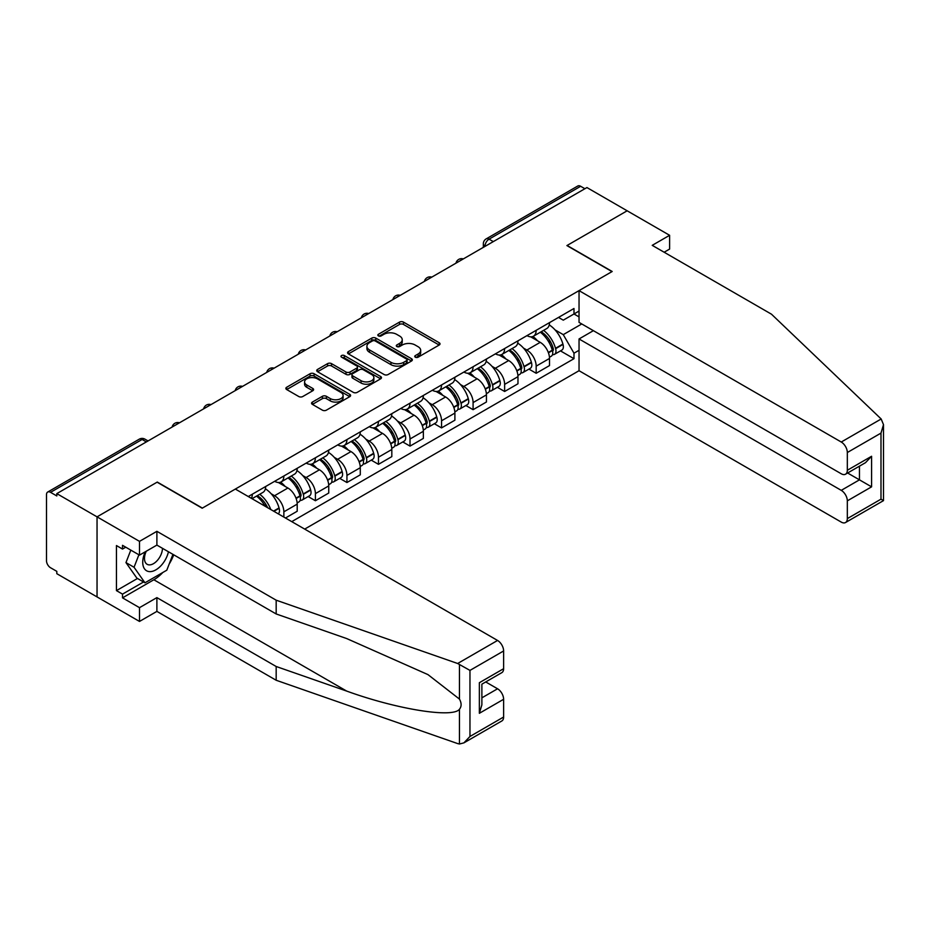 <?xml version="1.0" encoding="UTF-8"?>
<svg xmlns="http://www.w3.org/2000/svg" width="930" height="930" viewBox="0 0 930 930"><rect width="100%" height="100%" fill="white"/><g stroke="black" fill="none" stroke-linecap="round" stroke-linejoin="round"><path stroke-width="1.4" d="M415.326 357.201A1.965 1.139 0 0 0 418.105 357.201L439.193 345.03A2.802 1.616 0 0 0 440.018 343.879A2.802 1.616 0 0 0 439.193 342.74L403.469 322.106A2.802 1.616 0 0 0 399.505 322.106L378.417 334.289A1.965 1.139 0 0 0 377.836 335.091A1.965 1.139 0 0 0 378.417 335.893A1.965 1.139 0 0 0 381.195 335.893L383.927 334.312A8.986 5.185 0 0 1 396.622 334.312L399.598 336.032A8.986 5.185 0 0 1 402.237 339.694A8.986 5.185 0 0 1 399.598 343.368L396.877 344.937A1.965 1.139 0 0 0 396.296 345.739A1.965 1.139 0 0 0 396.877 346.541A1.965 1.139 0 0 0 399.656 346.541L402.376 344.972A8.986 5.185 0 0 1 415.082 344.972L418.058 346.692A8.986 5.185 0 0 1 420.686 350.354A8.986 5.185 0 0 1 418.058 354.016L415.326 355.597A1.965 1.139 0 0 0 414.757 356.399A1.965 1.139 0 0 0 415.326 357.201L415.326 355.597M312.387 402.086A2.802 1.616 0 0 0 311.562 403.225A2.802 1.616 0 0 0 312.387 404.376L322.408 410.165A2.802 1.616 0 0 0 326.372 410.165L349.785 396.645A2.802 1.616 0 0 0 350.61 395.494A2.802 1.616 0 0 0 349.785 394.355L314.073 373.732A2.802 1.616 0 0 0 310.097 373.732L286.684 387.252A2.802 1.616 0 0 0 285.859 388.391A2.802 1.616 0 0 0 286.684 389.542L298.786 396.529A2.802 1.616 0 0 0 302.762 396.529L312.782 390.74A2.802 1.616 0 0 0 313.596 389.6A2.802 1.616 0 0 0 312.782 388.449L306.772 384.985A7.51 4.336 0 0 1 304.575 381.916A7.51 4.336 0 0 1 309.213 377.917A7.51 4.336 0 0 1 317.397 378.859L340.915 392.437A7.51 4.336 0 0 1 343.112 395.494A7.51 4.336 0 0 1 338.474 399.505A7.51 4.336 0 0 1 330.29 398.563L326.372 396.296A2.802 1.616 0 0 0 322.408 396.296L312.387 402.086L312.387 404.376M56.811 493.621L586.923 187.558L627.157 210.796L566.905 245.578L611.987 271.606L202.38 508.094L157.298 482.066L97.046 516.848L56.811 493.621L56.811 495.957L50.545 492.33A5.72 3.301 -120 0 0 47.686 492.051A5.72 3.301 -120 0 0 46.5 494.667L46.5 560.732A5.72 3.301 -120 0 0 50.545 567.742L56.811 571.357L56.811 573.694L97.046 596.921L97.046 516.848L97.046 596.921L139.5 621.438L139.5 607.662L156.891 597.618L156.891 611.394L139.5 621.438M384.125 374.534A2.802 1.616 0 0 0 388.089 374.534L411.513 361.014A2.802 1.616 0 0 0 412.327 359.864A2.802 1.616 0 0 0 411.513 358.713L375.79 338.09A2.802 1.616 0 0 0 371.814 338.09L348.401 351.61A2.802 1.616 0 0 0 347.576 352.761A2.802 1.616 0 0 0 348.401 353.9L384.125 374.534M342.345 357.62A1.965 1.139 0 0 1 344.333 357.899L344.333 355.562L380.649 376.534A2.802 1.616 0 0 1 381.474 377.685A2.802 1.616 0 0 1 380.649 378.824L357.236 392.344A2.802 1.616 0 0 1 353.261 392.344L317.537 371.721L317.537 369.431A2.802 1.616 0 0 0 316.723 370.582A2.802 1.616 0 0 0 317.537 371.721M317.537 369.431L327.569 363.642A2.802 1.616 0 0 1 331.533 363.642L346.018 372.012A2.802 1.616 0 0 0 349.994 372.012L356.632 368.175A2.802 1.616 0 0 0 357.457 367.025A2.802 1.616 0 0 0 356.632 365.874L341.554 357.167A1.965 1.139 0 0 1 340.985 356.364A1.965 1.139 0 0 1 342.194 355.318A1.965 1.139 0 0 1 344.333 355.562M304.68 529.1L579.041 370.71L841.255 522.102A8.579 4.952 -120 0 0 845.544 522.521A8.579 4.952 -120 0 0 847.323 518.603L847.323 500.851A8.579 4.952 -120 0 0 841.255 490.354L859.46 479.845L871.584 486.843L847.323 500.851M493.307 241.602L489.064 239.161A5.72 3.301 60 0 0 486.204 238.87L577.797 186A5.72 3.301 60 0 1 580.657 186.279L489.064 239.161A5.72 3.301 120 0 0 485.018 246.159L485.018 246.392M584.9 188.732L580.657 186.279M536.168 330.324A13.148 7.591 60 0 1 533.448 336.218L546.794 328.523A13.148 7.591 -120 0 0 549.514 322.617M523.509 348.099L526.868 350.04A13.148 7.591 60 0 1 536.168 366.153L549.514 358.445A13.148 7.591 -120 0 0 540.214 342.345L530.67 336.823M549.514 358.445L549.514 365.571L536.168 373.279L528.938 369.094M533.448 336.218A13.148 7.591 60 0 1 526.973 335.625M536.168 366.153L536.168 373.279M504.63 348.529A13.148 7.591 60 0 1 501.909 354.435L515.255 346.727A13.148 7.591 -120 0 0 517.975 340.822M497.399 387.31L504.63 391.483L517.975 383.776L517.975 376.662A13.148 7.591 -120 0 0 508.675 360.549L499.131 355.039M501.909 354.435A13.148 7.591 60 0 1 495.434 353.842M491.97 366.315L495.33 368.257A13.148 7.591 60 0 1 504.63 384.369L504.63 391.483M473.091 366.734A13.148 7.591 60 0 1 470.371 372.639L483.716 364.932A13.148 7.591 -120 0 0 486.437 359.038M465.86 405.515L473.091 409.688L486.437 401.993L486.437 394.866A13.148 7.591 -120 0 0 477.137 378.766L467.592 373.244M470.371 372.639A13.148 7.591 60 0 1 463.896 372.047M460.431 384.52L463.791 386.462A13.148 7.591 60 0 1 473.091 402.574L473.091 409.688M441.552 384.95A13.148 7.591 60 0 1 438.832 390.856L452.178 383.148A13.148 7.591 -120 0 0 454.898 377.243M434.322 423.72L441.552 427.905L454.898 420.197L454.898 413.083A13.148 7.591 -120 0 0 445.598 396.971L436.042 391.46M438.832 390.856A13.148 7.591 60 0 1 432.357 390.263M428.893 402.737L432.252 404.678A13.148 7.591 60 0 1 441.552 420.779L441.552 427.905M410.014 403.155A13.148 7.591 60 0 1 407.294 409.061L420.639 401.353A13.148 7.591 -120 0 0 423.359 395.448M402.783 441.936L410.014 446.109L423.359 438.402L423.359 431.288A13.148 7.591 -120 0 0 414.059 415.175L404.504 409.665M407.294 409.061A13.148 7.591 60 0 1 400.818 408.468M397.354 420.941L400.714 422.883A13.148 7.591 60 0 1 410.014 438.995L410.014 446.109M378.475 421.36A13.148 7.591 60 0 1 375.755 427.265L389.1 419.57A13.148 7.591 -120 0 0 391.821 413.664M371.244 460.141L378.475 464.326L391.821 456.618L391.821 449.492A13.148 7.591 -120 0 0 382.521 433.392L372.965 427.87M375.755 427.265A13.148 7.591 60 0 1 369.28 426.672M365.816 439.146L369.175 441.087A13.148 7.591 60 0 1 378.475 457.2L378.475 464.326M346.937 439.576A13.148 7.591 60 0 1 344.216 445.482L357.55 437.774A13.148 7.591 -120 0 0 360.282 431.869M339.694 478.357L346.937 482.531L360.282 474.823L360.282 467.709A13.148 7.591 -120 0 0 350.982 451.596L341.426 446.086M344.216 445.482A13.148 7.591 60 0 1 337.741 444.889M334.277 457.362L337.637 459.304A13.148 7.591 60 0 1 346.937 475.404L346.937 482.531M315.398 457.781A13.148 7.591 60 0 1 312.678 463.686L326.012 455.979A13.148 7.591 -120 0 0 328.743 450.085M308.156 496.562L315.398 500.735L328.743 493.04L328.743 485.913A13.148 7.591 -120 0 0 319.443 469.801L309.888 464.291M312.678 463.686A13.148 7.591 60 0 1 306.202 463.094M302.727 475.567L306.098 477.509A13.148 7.591 60 0 1 315.398 493.621L315.398 500.735M283.859 475.997A13.148 7.591 60 0 1 281.127 481.903L294.473 474.195A13.148 7.591 -120 0 0 297.205 468.29M285.475 518.01L297.205 511.244L297.205 504.13A13.148 7.591 -120 0 0 287.905 488.018L278.349 482.507M281.127 481.903A13.148 7.591 60 0 1 274.652 481.298M271.188 493.772L274.559 495.725A13.148 7.591 60 0 1 283.859 511.826L283.859 517.08M252.03 498.701L262.934 492.4A13.148 7.591 -120 0 0 265.655 486.495M252.321 494.202A13.148 7.591 60 0 1 251.344 498.306M579.041 316.898L573.984 313.98L563.266 320.164L558.512 317.421M555.047 329.894L563.266 334.637L581.762 323.954M579.041 350.285L573.984 353.202L563.266 334.637M291.741 521.637L573.984 358.689L573.984 353.202M579.041 311.062L573.984 313.98L573.984 308.493L248.275 496.539M560.476 350.889L573.984 358.689M416.117 357.48L418.058 356.353A8.986 5.185 0 0 0 420.686 352.691L420.686 350.354M402.237 339.694L402.237 342.031A8.986 5.185 0 0 1 399.598 345.704L397.656 346.82M439.158 345.042L403.469 324.442A2.802 1.616 0 0 0 399.505 324.442L379.208 336.16M411.467 361.026L375.79 340.426A2.802 1.616 0 0 0 371.814 340.426L348.436 353.923M406.55 360.666A1.965 1.139 0 0 0 407.119 359.864A1.965 1.139 0 0 0 406.55 359.061L375.197 340.961A1.965 1.139 0 0 0 372.419 340.961L369.536 342.624A8.986 5.185 0 0 0 366.908 346.286A8.986 5.185 0 0 0 369.536 349.947L390.972 362.328A8.986 5.185 0 0 0 403.667 362.328L406.55 360.666L406.55 363.002A1.965 1.139 0 0 0 407.119 362.2L407.119 359.864M366.908 346.286L366.908 348.622A8.986 5.185 0 0 0 369.536 352.284L369.536 349.947M406.55 363.002L403.667 364.665A8.986 5.185 0 0 1 390.972 364.665L369.536 352.284M317.583 371.744L327.569 365.978L327.569 363.642M357.457 367.025L357.457 369.361A2.802 1.616 0 0 1 356.632 370.5L349.994 374.348A2.802 1.616 0 0 1 346.018 374.348L331.533 365.978A2.802 1.616 0 0 0 327.569 365.978M344.333 357.899L380.614 378.847M361.049 380.684A7.51 4.336 0 0 0 369.233 381.625A7.51 4.336 0 0 0 373.872 377.627A7.51 4.336 0 0 0 371.675 374.558L363.386 369.78A2.802 1.616 0 0 0 359.41 369.78L352.772 373.616A2.802 1.616 0 0 0 351.947 374.755A2.802 1.616 0 0 0 352.772 375.906L361.049 380.684L361.049 383.021A7.51 4.336 0 0 0 369.233 383.962A7.51 4.336 0 0 0 373.872 379.952L373.872 377.627M351.947 374.755L351.947 377.092A2.802 1.616 0 0 0 352.772 378.243L352.772 375.906M361.049 383.021L352.772 378.243M343.112 395.494L343.112 397.831A7.51 4.336 0 0 1 338.474 401.83A7.51 4.336 0 0 1 330.29 400.9L326.372 398.633A2.802 1.616 0 0 0 322.408 398.633L312.422 404.399M304.575 381.916L304.575 384.253A7.51 4.336 0 0 0 306.772 387.322L306.772 384.985M312.747 390.763L306.772 387.322M349.75 396.668L314.073 376.057A2.802 1.616 0 0 0 310.097 376.057L286.719 389.565M541.132 331.789A18.019 10.404 60 0 1 541.225 331.836A18.019 10.404 60 0 1 553.083 348.006L553.187 348.378A3.499 2.023 60 0 1 552.629 351.122A3.499 2.023 60 0 1 552.56 351.168M540.353 332.243A21.727 12.543 60 0 1 552.292 350.168L552.397 350.54A7.219 4.173 60 0 1 551.258 356.213L549.467 357.248M552.49 354.609A7.219 4.173 -120 0 0 554.489 354.342A7.219 4.173 -120 0 0 555.629 348.68L555.524 348.297A21.727 12.543 -120 0 0 543.585 330.371M549.246 324.919A21.727 12.543 60 0 1 562.906 344.042L563.01 344.414A7.219 4.173 60 0 1 561.871 350.087L554.489 354.342M532.937 336.474A21.727 12.543 60 0 1 537.482 340.764M548.037 340.787L550.816 342.391M881.175 418.988L883.5 424.638L880.989 433.101L847.323 452.526A8.579 4.952 -120 0 0 841.255 442.029L881.175 418.988L771.505 314.212L652.221 245.346L669.612 235.302L627.157 210.796L567.102 245.462L612.196 271.49L579.041 290.637L841.255 442.029M669.612 235.302L669.612 249.077L664.148 252.228M579.041 370.71L579.041 338.962L841.255 490.354M579.041 290.637L579.041 322.385L841.255 473.777A8.579 4.952 -120 0 0 845.544 474.195A8.579 4.952 -120 0 0 847.323 470.278L847.323 452.526M593.387 330.673L579.041 338.962M847.614 473.01L859.46 479.845L859.46 466.174M847.323 470.278L871.584 456.27L865.516 462.663L845.544 474.195M847.323 518.603L880.989 499.166L882.268 499.898M156.891 597.618L276.175 666.496L276.175 680.26L457.653 743.582L459.455 744L463.896 742.872L469.964 736.467L503.618 717.03A8.579 4.952 60 0 1 501.851 720.959L463.896 742.872M276.175 666.496L346.681 691.083C396.761 709.288 452.875 718.32 459.455 709.253C461.652 706.486 461.652 703.103 459.455 699.093L427.963 674.61L346.681 638.561L276.175 613.963L156.891 545.096L139.5 555.129L122.516 545.329L122.516 549.06L116.448 545.561L116.448 590.62L122.516 594.119L143.546 581.982M276.175 680.26L156.891 611.394M503.618 650.965L469.964 670.402L457.653 663.497L276.175 600.187L156.891 531.321L139.5 541.365L97.046 516.848L157.089 482.182L202.182 508.21L235.337 489.064L497.562 640.456A8.579 4.952 60 0 1 503.618 650.965L503.618 668.705A8.579 4.952 60 0 1 501.851 672.634L481.88 684.166L481.88 704.847L479.357 713.298L479.357 682.713C482.635 684.608 482.635 684.608 479.357 682.713L503.618 668.705M139.5 541.365L139.5 555.129M162.773 572.52A32.166 18.577 -60 0 1 153.857 579.762L122.516 597.851L139.5 607.662M122.516 597.851L122.516 594.119M156.891 531.321L156.891 545.096M276.175 600.187L276.175 613.963M481.88 697.837L497.562 688.781A8.579 4.952 60 0 1 503.618 699.29L503.618 717.03M497.562 688.781L485.716 681.946M173.724 554.815A32.166 18.577 -60 0 1 169.155 564.103M125.759 547.2L122.516 549.06M116.448 590.62L137.489 578.472M145.289 551.792A18.588 10.73 120 0 0 142.732 562.255A18.588 10.73 120 0 0 153.962 570.788A18.588 10.73 120 0 0 168.458 551.781M146.277 551.223A12.718 7.347 120 0 0 144.487 558.477A12.718 7.347 120 0 0 147.126 564.301A12.718 7.347 120 0 0 156.833 560.988A12.718 7.347 120 0 0 162.483 548.328M172.934 554.361L166.796 570.195L144.964 582.796L136.873 578.123L125.969 562.604L130.805 550.118M144.964 582.796L134.048 567.265L138.896 554.78M125.969 562.604L134.048 567.265M509.594 349.994A18.019 10.404 60 0 1 509.687 350.04A18.019 10.404 60 0 1 521.544 366.211L521.649 366.583A3.499 2.023 60 0 1 521.091 369.338A3.499 2.023 60 0 1 521.009 369.373M508.815 350.447A21.727 12.543 60 0 1 520.754 368.373L520.858 368.757A7.219 4.173 60 0 1 519.719 374.418L517.917 375.453M520.951 372.825A7.219 4.173 -120 0 0 522.951 372.558A7.219 4.173 -120 0 0 524.09 366.885L523.985 366.513A21.727 12.543 -120 0 0 512.046 348.576M517.708 343.135A21.727 12.543 60 0 1 531.367 362.247L531.472 362.619A7.219 4.173 60 0 1 530.332 368.292L522.951 372.558M501.398 354.69A21.727 12.543 60 0 1 505.932 358.968M516.499 359.003L519.277 360.596M478.055 368.199A18.019 10.404 60 0 1 478.148 368.257A18.019 10.404 60 0 1 490.005 384.416L490.11 384.788A3.499 2.023 60 0 1 489.552 387.543A3.499 2.023 60 0 1 489.471 387.589M477.276 368.664A21.727 12.543 60 0 1 489.215 386.589L489.32 386.961A7.219 4.173 60 0 1 488.18 392.634L486.378 393.669M489.413 391.03A7.219 4.173 -120 0 0 491.412 390.763A7.219 4.173 -120 0 0 492.551 385.09L492.447 384.718A21.727 12.543 -120 0 0 480.508 366.792M486.169 361.34A21.727 12.543 60 0 1 499.829 380.463L499.933 380.835A7.219 4.173 60 0 1 498.794 386.496L491.412 390.763M469.859 372.895A21.727 12.543 60 0 1 474.393 377.173M484.96 377.208L487.727 378.812M446.516 386.415A18.019 10.404 60 0 1 446.609 386.462A18.019 10.404 60 0 1 458.467 402.632L458.571 403.004A3.499 2.023 60 0 1 458.013 405.747A3.499 2.023 60 0 1 457.932 405.794M445.726 386.868A21.727 12.543 60 0 1 457.676 404.794L457.781 405.166A7.219 4.173 60 0 1 456.642 410.839L454.84 411.874M457.874 409.247A7.219 4.173 -120 0 0 459.873 408.968A7.219 4.173 -120 0 0 461.013 403.306L460.908 402.934A21.727 12.543 -120 0 0 448.969 384.997M454.631 379.556A21.727 12.543 60 0 1 468.29 398.668L468.395 399.04A7.219 4.173 60 0 1 467.255 404.713L459.873 408.968M438.321 391.1A21.727 12.543 60 0 1 442.854 395.39M453.422 395.413L456.188 397.017M414.978 404.62A18.019 10.404 60 0 1 415.071 404.678A18.019 10.404 60 0 1 426.917 420.837L427.033 421.209A3.499 2.023 60 0 1 426.475 423.964A3.499 2.023 60 0 1 426.393 423.999M414.187 405.073A21.727 12.543 60 0 1 426.138 423.011L426.242 423.382A7.219 4.173 60 0 1 425.103 429.044L423.301 430.079M426.335 427.451A7.219 4.173 -120 0 0 428.335 427.184A7.219 4.173 -120 0 0 429.474 421.511L429.369 421.139A21.727 12.543 -120 0 0 417.43 403.213M423.08 397.761A21.727 12.543 60 0 1 436.751 416.873L436.856 417.256A7.219 4.173 60 0 1 435.717 422.918L428.335 427.184M406.782 409.316A21.727 12.543 60 0 1 411.316 413.594M421.883 413.629L424.65 415.222M383.439 422.836A18.019 10.404 60 0 1 383.532 422.883A18.019 10.404 60 0 1 395.378 439.041L395.494 439.425A3.499 2.023 60 0 1 394.936 442.169A3.499 2.023 60 0 1 394.855 442.215M382.649 423.29A21.727 12.543 60 0 1 394.587 441.215L394.704 441.587A7.219 4.173 60 0 1 393.564 447.26L391.763 448.295M394.797 445.656A7.219 4.173 -120 0 0 396.796 445.389A7.219 4.173 -120 0 0 397.935 439.716L397.831 439.344A21.727 12.543 -120 0 0 385.88 421.418M391.542 415.966A21.727 12.543 60 0 1 405.213 435.089L405.317 435.461A7.219 4.173 60 0 1 404.178 441.134L396.796 445.389M375.243 427.521A21.727 12.543 60 0 1 379.777 431.811M390.344 431.834L393.111 433.438M351.9 441.041A18.019 10.404 60 0 1 351.993 441.087A18.019 10.404 60 0 1 363.839 457.258L363.944 457.63A3.499 2.023 60 0 1 363.398 460.385A3.499 2.023 60 0 1 363.316 460.42M351.11 441.494A21.727 12.543 60 0 1 363.049 459.42L363.165 459.804A7.219 4.173 60 0 1 362.014 465.465L360.224 466.5M363.258 463.872A7.219 4.173 -120 0 0 365.257 463.593A7.219 4.173 -120 0 0 366.397 457.932L366.292 457.56A21.727 12.543 -120 0 0 354.342 439.623M360.003 434.182A21.727 12.543 60 0 1 373.662 453.294L373.779 453.666A7.219 4.173 60 0 1 372.628 459.339L365.257 463.593M343.705 445.726A21.727 12.543 60 0 1 348.239 450.015M358.806 450.05L361.572 451.643M320.362 459.246A18.019 10.404 60 0 1 320.455 459.304A18.019 10.404 60 0 1 332.301 475.463L332.405 475.835A3.499 2.023 60 0 1 331.859 478.59A3.499 2.023 60 0 1 331.777 478.636M319.571 459.699A21.727 12.543 60 0 1 331.51 477.636L331.615 478.008A7.219 4.173 60 0 1 330.476 483.681L328.685 484.716M331.719 482.077A7.219 4.173 -120 0 0 333.719 481.81A7.219 4.173 -120 0 0 334.858 476.137L334.753 475.765A21.727 12.543 -120 0 0 322.803 457.839M328.464 452.387A21.727 12.543 60 0 1 342.124 471.51L342.24 471.882A7.219 4.173 60 0 1 341.089 477.543L333.719 481.81M312.154 463.942A21.727 12.543 60 0 1 316.7 468.22M327.267 468.255L330.034 469.859M288.823 477.462A18.019 10.404 60 0 1 288.916 477.509A18.019 10.404 60 0 1 300.762 493.679L300.867 494.051A3.499 2.023 60 0 1 300.32 496.794A3.499 2.023 60 0 1 300.239 496.841M288.033 477.915A21.727 12.543 60 0 1 299.972 495.841L300.076 496.213A7.219 4.173 60 0 1 298.937 501.886L297.147 502.921M300.169 500.294A7.219 4.173 -120 0 0 302.18 500.015A7.219 4.173 -120 0 0 303.32 494.353L303.203 493.981A21.727 12.543 -120 0 0 291.264 476.044M296.926 470.603A21.727 12.543 60 0 1 310.585 489.715L310.69 490.087A7.219 4.173 60 0 1 309.55 495.76L302.18 500.015M280.616 482.147A21.727 12.543 60 0 1 285.161 486.437M295.728 486.46L298.495 488.064M257.285 495.667A18.019 10.404 60 0 1 257.366 495.725A18.019 10.404 60 0 1 267.677 507.745M265.387 488.808A21.727 12.543 60 0 1 279.047 507.92L279.151 508.303A7.219 4.173 60 0 1 278.221 513.825M270.793 509.535A21.727 12.543 -120 0 0 259.726 494.26M256.494 496.12A21.727 12.543 60 0 1 265.143 506.28M264.19 504.676L266.957 506.269M485.228 246.276L485.018 246.159A5.72 3.301 0 0 1 483.344 243.823L483.344 247.357M283.859 511.826L297.205 504.13M315.398 493.621L328.743 485.913M346.937 475.404L360.282 467.709M378.475 457.2L391.821 449.492M410.014 438.995L423.359 431.288M441.552 420.779L454.898 413.083M473.091 402.574L486.437 394.866M504.63 384.369L517.975 376.662M274.559 495.725L287.905 488.018M306.098 477.509L319.443 469.801M337.637 459.304L350.982 451.596M369.175 441.087L382.521 433.392M400.714 422.883L414.059 415.175M432.252 404.678L445.598 396.971M463.791 386.462L477.137 378.766M495.33 368.257L508.675 360.549M526.868 350.04L540.214 342.345M462.838 259.203A5.72 3.301 120 0 0 460.303 260.667M431.288 277.407A5.72 3.301 120 0 0 428.765 278.872M399.749 295.624A5.72 3.301 120 0 0 397.226 297.077M368.21 313.829A5.72 3.301 120 0 0 365.688 315.293M336.672 332.045A5.72 3.301 120 0 0 334.149 333.498M305.133 350.25A5.72 3.301 120 0 0 302.61 351.703M273.594 368.454A5.72 3.301 120 0 0 271.072 369.919M242.056 386.671A5.72 3.301 120 0 0 239.533 388.124M210.517 404.875A5.72 3.301 120 0 0 207.994 406.34M178.979 423.092A5.72 3.301 120 0 0 176.456 424.545M146.37 441.913L142.127 439.46L50.545 492.33M148.056 440.936L144.987 439.169A5.72 3.301 120 0 0 142.127 439.46A5.72 3.301 60 0 0 139.268 439.169L47.686 492.051M418.058 356.353L418.058 354.016M396.877 346.541L396.877 344.937M399.598 345.704L399.598 343.368M378.417 335.893L378.417 334.289M399.505 324.442L399.505 322.106M403.469 324.442L403.469 322.106M439.193 345.03L439.193 342.74M348.401 353.9L348.401 351.61M371.814 340.426L371.814 338.09M375.79 340.426L375.79 338.09M411.513 361.014L411.513 358.713M390.972 364.665L390.972 362.328M403.667 364.665L403.667 362.328M331.533 365.978L331.533 363.642M346.018 374.348L346.018 372.012M349.994 374.348L349.994 372.012M356.632 370.5L356.632 368.175M380.649 378.824L380.649 376.534M322.408 398.633L322.408 396.296M326.372 398.633L326.372 396.296M330.29 400.9L330.29 398.563M312.782 390.74L312.782 388.449M286.684 389.542L286.684 387.252M310.097 376.057L310.097 373.732M314.073 376.057L314.073 373.732M349.785 396.645L349.785 394.355M548.444 352.819L552.397 350.54M555.629 348.68L563.01 344.414M555.524 348.297L562.906 344.042M548.316 352.47L553.362 349.517M880.989 499.166L880.989 433.101M871.584 456.27L871.584 486.843M459.455 744L459.455 709.253M459.455 699.093L459.455 664.334M469.964 670.402L469.964 736.467M503.618 699.29L479.357 713.298M457.653 663.497L497.562 640.456M153.857 579.762L346.681 691.083M516.906 371.035L520.858 368.757M524.09 366.885L531.472 362.619M523.985 366.513L531.367 362.247M520.742 368.35L521.823 367.734M516.778 370.675L520.754 368.373M485.367 389.24L489.32 386.961M492.551 385.09L499.933 380.835M492.447 384.718L499.829 380.463M489.203 386.555L490.284 385.938M485.228 388.88L489.215 386.589M453.828 407.456L457.781 405.166M461.013 403.306L468.395 399.04M460.908 402.934L468.29 398.668M453.689 407.096L458.734 404.143M422.29 425.661L426.242 423.382M429.474 421.511L436.856 417.256M429.369 421.139L436.751 416.873M426.126 422.976L427.196 422.36M422.15 425.301L426.138 423.011M390.751 443.866L394.704 441.587M397.935 439.716L405.317 435.461M397.831 439.344L405.213 435.089M394.587 441.192L395.657 440.564M390.612 443.517L394.587 441.215M359.213 462.082L363.165 459.804M366.397 457.932L373.779 453.666M366.292 457.56L373.662 453.294M359.073 461.722L364.118 458.781M327.662 480.287L331.615 478.008M334.858 476.137L342.24 471.882M334.753 475.765L342.124 471.51M327.534 479.927L332.58 476.985M296.124 498.503L300.076 496.213M303.32 494.353L310.69 490.087M303.203 493.981L310.585 489.715M299.972 495.818L301.041 495.19M295.996 498.143L299.972 495.841M273.897 511.337L279.151 508.303M273.525 511.116L279.047 507.92M463.314 258.924A5.72 5.72 0 0 0 455.979 263.155M431.776 277.128A5.72 5.72 0 0 0 424.44 281.372M400.237 295.345A5.72 5.72 0 0 0 392.902 299.576M368.699 313.55A5.72 5.72 0 0 0 361.363 317.793M337.16 331.766A5.72 5.72 0 0 0 329.825 335.997M305.621 349.971A5.72 5.72 0 0 0 298.286 354.202M274.083 368.175A5.72 5.72 0 0 0 266.747 372.419M242.544 386.392A5.72 5.72 0 0 0 235.209 390.623M211.005 404.597A5.72 5.72 0 0 0 203.658 408.828M179.467 422.801A5.72 5.72 0 0 0 172.12 427.044M144.987 439.169A5.72 5.72 0 0 0 139.268 439.169M486.204 238.87A5.72 5.72 0 0 0 483.344 243.823M883.5 424.638L883.5 500.619L845.544 522.521"/></g></svg>
